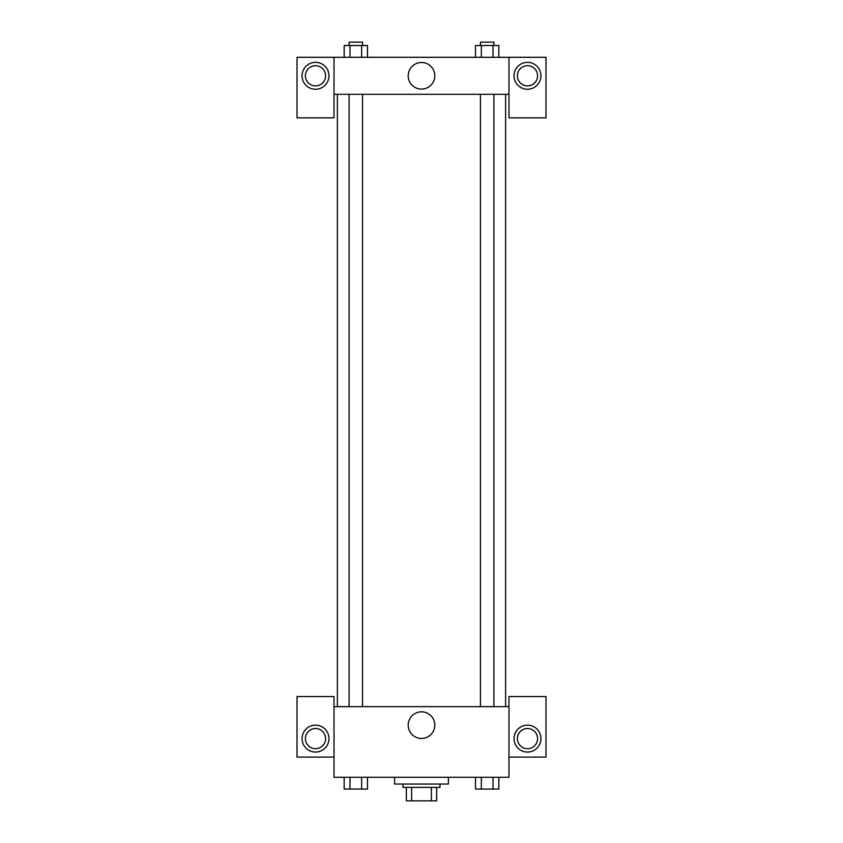 <?xml version="1.0" encoding="UTF-8"?>
<svg xmlns="http://www.w3.org/2000/svg" width="843" height="843" viewBox="0 0 843 843"><rect width="100%" height="100%" fill="white"/><g stroke="black" fill="none" stroke-linecap="round" stroke-linejoin="round"><path stroke-width="1.26" d="M431.374 787.394L431.374 800.85L406.358 800.85L406.358 787.394M431.374 800.85L436.642 800.85L436.642 787.394L436.642 800.85M440.004 784.032L440.004 787.394L402.996 787.394L402.996 784.032M411.626 787.394L411.626 800.85M394.587 777.299L394.587 784.032L448.413 784.032L448.413 777.299M508.982 757.109L545.99 757.109L545.99 696.55L508.982 696.55L508.982 777.299L334.018 777.299L334.018 696.55L297.01 696.55L297.01 757.109L334.018 757.109M315.514 752.061A13.456 13.456 0 0 1 303.859 731.882A13.456 13.456 0 0 1 327.168 731.882A13.456 13.456 0 0 1 315.514 752.061M305.419 738.605A10.095 10.095 0 0 1 315.514 728.51A10.095 10.095 0 0 1 325.609 738.605A10.095 10.095 0 0 1 315.514 748.7A10.095 10.095 0 0 1 305.419 738.605M408.191 725.149A13.309 13.309 0 0 1 428.149 713.621A13.309 13.309 0 0 1 428.149 736.677A13.309 13.309 0 0 1 408.191 725.149M508.982 706.645L334.018 706.645M527.486 752.061A13.456 13.456 0 0 1 515.832 731.882A13.456 13.456 0 0 1 539.141 731.882A13.456 13.456 0 0 1 527.486 752.061M517.391 738.605A10.095 10.095 0 0 1 527.486 728.51A10.095 10.095 0 0 1 537.581 738.605A10.095 10.095 0 0 1 527.486 748.7A10.095 10.095 0 0 1 517.391 738.605M505.61 94.3L505.61 706.645M493.903 706.645L493.903 94.3M362.553 94.3L362.553 706.645M508.982 94.3L508.982 117.851L545.99 117.851L545.99 57.292L508.982 57.292L508.982 94.3L334.018 94.3L334.018 117.851L297.01 117.851L297.01 57.292L334.018 57.292L334.018 94.3M325.609 75.796A10.095 10.095 0 0 1 315.514 85.891A10.095 10.095 0 0 1 305.419 75.796A10.095 10.095 0 0 1 315.514 65.701A10.095 10.095 0 0 1 325.609 75.796M315.514 89.253A13.456 13.456 0 0 1 303.859 69.063A13.456 13.456 0 0 1 327.168 69.063A13.456 13.456 0 0 1 315.514 89.253M537.581 75.796A10.095 10.095 0 0 1 522.439 84.532A10.095 10.095 0 0 1 522.439 67.05A10.095 10.095 0 0 1 537.581 75.796M527.486 89.253A13.456 13.456 0 0 1 515.832 69.063A13.456 13.456 0 0 1 539.141 69.063A13.456 13.456 0 0 1 527.486 89.253M508.982 57.292L334.018 57.292M408.191 75.796A13.309 13.309 0 0 1 428.149 64.268A13.309 13.309 0 0 1 428.149 87.324A13.309 13.309 0 0 1 408.191 75.796M498.835 57.292L498.835 45.511L475.515 45.511L475.515 57.292M493.007 45.511L493.007 57.292M481.353 45.511L481.353 57.292M480.447 45.511L480.447 42.15L493.903 42.15L493.903 45.511M367.485 57.292L367.485 45.511L344.165 45.511L344.165 57.292M361.647 45.511L361.647 57.292M349.993 45.511L349.993 57.292M349.097 45.511L349.097 42.15L362.553 42.15L362.553 45.511M498.835 777.299L498.835 789.069L475.515 789.069L475.515 777.299M493.007 777.299L493.007 789.069M481.353 777.299L481.353 789.069M493.903 789.069L480.447 789.069M367.485 777.299L367.485 789.069L344.165 789.069L344.165 777.299M361.647 777.299L361.647 789.069M349.993 777.299L349.993 789.069M362.553 789.069L349.097 789.069M337.39 94.3L337.39 706.645M480.447 706.645L480.447 94.3M349.097 94.3L349.097 706.645"/></g></svg>
